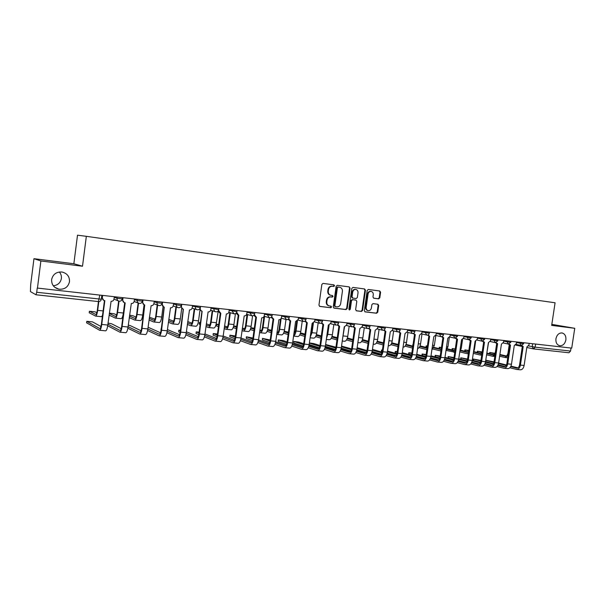 <?xml version="1.0" encoding="UTF-8"?>
<svg xmlns="http://www.w3.org/2000/svg" width="605" height="605" viewBox="0 0 605 605"><rect width="100%" height="100%" fill="white"/><g stroke="black" fill="none" stroke-linecap="round" stroke-linejoin="round"><path stroke-width="0.91" d="M334.55 285.757L333.945 284.864L323.047 283.405L321.852 284.418L318.948 305.154L319.826 306.433L330.731 307.741L331.555 307.022L330.973 306.145L329.468 305.956C327.57 305.457 326.677 304.111 326.791 301.903L327.033 300.186C327.547 297.985 328.81 296.904 330.822 296.934L332.228 297.108L333.052 296.397L332.455 295.505L331.011 295.323C329.082 294.832 328.175 293.47 328.288 291.239L328.53 289.515C329.037 287.322 330.3 286.241 332.311 286.278L333.726 286.467L334.55 285.757M330.723 295.27L330.489 295.225C328.553 294.733 327.645 293.372 327.766 291.141L328.001 289.424C328.515 287.231 329.77 286.15 331.782 286.188L333.196 286.377L334.013 285.673L333.559 284.811M319.523 306.342L330.209 307.627L331.033 306.909L330.67 306.107M329.105 305.88L328.946 305.843C327.04 305.344 326.148 303.997 326.269 301.797L326.511 300.08C327.018 297.879 328.281 296.798 330.292 296.828L331.699 297.002L332.523 296.299L332.122 295.467M555.942 338.77C555.647 342.611 556.933 344.941 559.791 345.75C562.922 345.81 564.949 343.867 565.872 339.934C566.174 336.07 564.881 333.733 561.985 332.939C558.876 332.901 556.865 334.845 555.942 338.77M51.629 279.578C51.463 284.607 53.875 287.806 58.859 289.175C64.629 289.606 68.176 287.103 69.499 281.673C69.666 276.553 67.178 273.339 62.043 272.031C56.394 271.713 52.915 274.224 51.629 279.578M53.3 285.779C57.815 285.212 60.515 282.785 61.392 278.489C61.657 276.046 60.961 273.884 59.32 272M378.662 298.847L379.789 297.857L380.59 292.238L379.789 290.997L368.324 289.462L367.182 290.453L364.316 310.63L365.11 311.87L376.605 313.246L377.732 312.256L378.7 305.472L377.906 304.247L373.005 303.627L371.878 304.625L371.394 307.998C370.963 309.82 369.935 310.705 368.301 310.66C366.781 310.259 366.07 309.155 366.176 307.355L368.067 294.083C368.483 292.291 369.489 291.406 371.092 291.428C372.65 291.822 373.383 292.933 373.277 294.771L372.967 296.972L373.769 298.212L378.662 298.847L378.095 298.741L379.222 297.758L380.023 292.147L379.38 290.945M82.507 266.223L73.855 263.75L33.956 258.69L40.875 260.974L82.507 266.223L86.341 236.321L555.087 302.78L551.669 325.392L574.75 328.303L571.725 348.117L37.245 288.056L36.708 292.276L101.368 299.218M40.875 260.974L37.45 288.161M350.061 288.177L349.221 286.906L337.325 285.318L336.153 286.324L333.264 306.879L334.089 308.142L346.022 309.579L347.179 308.565L350.061 288.177L348.851 286.861M352.972 287.405L364.649 288.971L365.465 290.226L362.599 310.425L361.457 311.431L356.474 310.834L355.642 309.586L356.806 301.366L355.99 300.11L352.654 299.694L351.497 300.693L350.28 309.284L349.448 309.987L348.881 309.117L351.815 288.411L352.965 287.405M33.956 258.69L30.689 284.637L30.424 291.595L35.975 294.779L36.708 292.276M73.855 263.75L77.508 235.186L86.341 236.321M574.75 328.303L551.82 324.378M571.022 348.034L570.56 351.059L568.934 352.76L533.686 348.926M333.824 308.058L345.485 309.457L346.642 308.452L349.516 288.086M337.681 286.974L338.218 287.065L337.393 287.768L334.86 305.797L335.442 306.682L336.924 306.864C338.921 306.879 340.169 305.797 340.675 303.619L342.407 291.33C342.528 289.099 341.621 287.738 339.685 287.262L337.681 286.974L336.864 287.677L337.393 287.768M334.913 306.569L334.331 305.684L336.864 287.677M337.688 286.974L339.155 287.171M356.186 310.743L360.905 311.31L362.047 310.312L364.913 290.135L364.255 288.918M355.536 300.027L352.102 299.588L350.953 300.587L349.735 309.17L350.28 309.284M349.153 309.858L349.735 309.17M358.016 292.828C358.122 290.975 357.373 289.848 355.785 289.455C354.152 289.432 353.123 290.317 352.707 292.132L352.042 296.851L352.866 298.106L356.201 298.53L357.351 297.531L358.016 292.828M355.415 289.394L355.241 289.364C353.607 289.334 352.579 290.226 352.163 292.034L352.707 292.132M352.322 298.008L351.497 296.752L352.163 292.034M373.565 298.159L378.095 298.741M370.699 291.368L370.532 291.338C368.929 291.315 367.923 292.192 367.507 293.985L368.067 294.083M368.044 310.607L367.742 310.539C366.222 310.138 365.518 309.042 365.617 307.242L367.507 293.985M364.853 311.787L376.045 313.133L377.165 312.135L378.133 305.366L377.565 304.202M98.812 301.585L97.677 310.35C97.133 314.01 96.437 315.923 95.59 316.097L89.215 312.755M96.83 312.694L95.121 311.855L89.404 311.265L95.779 314.449C96.407 314.32 96.921 312.898 97.329 310.184L98.441 301.57C99.969 301.592 100.929 300.836 101.3 299.301L101.806 295.384M102.525 315.47L101.466 316.687L95.65 316.105M100.959 326.503L92.474 321.875L86.795 321.315L99.787 328.568C100.438 328.447 100.967 327.01 101.383 324.257L104.446 300.572L104.839 300.624L101.753 324.454C101.194 328.16 100.475 330.096 99.598 330.262L86.598 322.79M103.72 300.33L101.965 297.547L102.237 295.429M102.623 295.474L102.336 297.698C102.275 299.203 102.971 300.163 104.431 300.572M114.322 296.79L114.035 298.999C113.672 300.556 112.689 301.328 111.078 301.305L107.803 325.044C107.244 328.734 106.518 330.663 105.618 330.829L99.666 330.269M116.629 314.918L114.254 313.829L109.346 313.14M119.041 301.154L117.574 312.422C117.022 316.044 116.289 317.935 115.381 318.094L109.089 315.129M124.698 302.78L123.359 313.027C122.807 316.634 122.066 318.517 121.136 318.676L115.442 318.101M109.293 313.549L115.563 316.468C116.236 316.347 116.78 314.94 117.196 312.256L118.648 301.04M136.019 317.065L133.009 315.765L129.583 315.19M138.545 303.135L137.063 314.456C136.503 318.041 135.739 319.909 134.764 320.06L129.266 317.625M144.081 304.776L142.727 315.046C142.167 318.616 141.396 320.476 140.405 320.627L134.832 320.06M129.47 316.052L134.945 318.442C135.671 318.328 136.238 316.944 136.654 314.282L138.137 302.969M121.219 328.674L111.501 323.736L108.045 323.138M123.034 297.766L122.747 299.967C122.686 301.456 123.375 302.402 124.804 302.802L125.19 302.855L122.112 326.428C121.552 330.096 120.803 332.009 119.858 332.168L107.698 325.785M107.909 324.212L120.04 330.489C120.743 330.375 121.302 328.954 121.718 326.231L124.774 302.802M124.146 302.583L122.346 299.815L122.618 297.721M134.484 299.051L134.204 301.237C133.841 302.78 132.881 303.544 131.3 303.529L128.041 327.01C127.474 330.663 126.71 332.568 125.749 332.72L119.926 332.168M141.056 330.753L130.158 325.566L128.283 325.165M143.022 300.012L142.735 302.182C142.667 303.665 143.34 304.602 144.746 304.996L142.054 328.364C141.487 331.994 140.7 333.884 139.695 334.028L127.852 328.22M128.079 326.67L139.868 332.372C140.617 332.266 141.207 330.859 141.623 328.167L144.671 304.98M144.126 304.791L142.304 302.031L142.409 301.199M154.23 301.267L153.95 303.43C153.594 304.958 152.649 305.707 151.106 305.699L147.854 328.931C147.287 332.546 146.486 334.429 145.465 334.573L139.77 334.036M155.016 319.145L149.39 317.262M157.648 305.086L156.15 316.445C155.591 319.992 154.789 321.837 153.761 321.981L149.027 320M163.07 306.705L161.709 317.02C161.142 320.559 160.34 322.397 159.289 322.533L153.836 321.989M149.231 318.442L153.942 320.378C154.706 320.272 155.296 318.903 155.719 316.271L157.209 304.935M173.643 321.164L168.78 319.357M176.373 307.037L174.86 318.396C174.293 321.905 173.469 323.728 172.38 323.864L168.387 322.284M181.712 308.452L180.305 318.964C179.738 322.457 178.906 324.272 177.802 324.409L172.455 323.872M168.598 320.733L172.554 322.276C173.363 322.178 173.983 320.824 174.399 318.222L175.911 306.879M194.719 308.958L193.199 320.302C192.632 323.781 191.777 325.581 190.628 325.709L187.361 324.469M200.005 309.941L198.538 320.862C197.971 324.325 197.101 326.118 195.944 326.246L190.711 325.717M187.565 322.934L190.809 324.144C191.656 324.046 192.292 322.707 192.715 320.128L194.228 308.8M187.747 321.588L191.898 323.123M160.491 332.765L148.074 327.237M162.586 302.205L162.299 304.36C162.238 305.827 162.896 306.75 164.273 307.136L161.58 330.262C161.006 333.854 160.189 335.714 159.115 335.851L147.582 330.534M147.847 328.999L159.296 334.217C160.091 334.111 160.696 332.727 161.119 330.065L164.159 307.113M163.683 306.947L161.875 303.952M173.567 303.438L173.287 305.578C172.939 307.083 172.001 307.832 170.497 307.824L167.26 330.814C166.685 334.391 165.853 336.251 164.772 336.388L159.198 335.858M161.104 330.186L161.134 328.591M181.75 304.353L181.47 306.485C181.402 307.937 182.044 308.852 183.398 309.231L180.698 332.122C180.124 335.669 179.277 337.514 178.15 337.643L166.912 332.727M167.199 331.222L178.324 336.017C179.156 335.919 179.791 334.557 180.214 331.918L183.247 309.2M182.839 309.057L180.963 306.538M192.511 305.563L192.231 307.68C191.883 309.17 190.968 309.919 189.486 309.904L186.264 332.659C185.69 336.198 184.827 338.036 183.686 338.165L178.233 337.651M167.426 329.551L179.519 334.709M180.139 332.455L178.656 331.835L178.823 330.322M180.441 330.247L178.846 330.201L180.343 330.95M200.527 306.463L200.247 308.573C200.179 310.01 200.807 310.917 202.138 311.288L199.438 333.937C198.856 337.454 197.979 339.269 196.791 339.397L185.841 334.837M186.159 333.347L196.965 337.787C197.843 337.696 198.501 336.342 198.924 333.733L201.949 311.242M201.594 311.114L199.71 308.86M211.069 307.642L210.79 309.745C210.442 311.22 209.549 311.953 208.097 311.946L204.891 334.467C204.309 337.968 203.416 339.783 202.221 339.904L196.882 339.405M186.378 331.805L198.168 336.599M200.172 324.477L199.196 324.121L199.348 322.601M200.429 322.526L199.363 322.503L200.368 322.972M211.712 310.554L212.589 310.826M212.703 310.857L211.183 322.178C210.608 325.619 209.723 327.396 208.528 327.517L205.95 326.587M218.163 311.439L216.416 322.722C215.841 326.155 214.949 327.925 213.739 328.046L208.612 327.524M206.154 325.059L208.702 325.966C209.587 325.876 210.245 324.552 210.669 322.004L212.189 310.751M211.886 310.637L211.198 310.395M206.32 323.804L209.799 325.044M198.78 334.618L196.035 333.521L196.179 332.016M199.143 332.107L196.194 331.895L199.007 333.136M218.76 309.737L218.647 310.615L220.817 313.345L217.792 335.722C217.21 339.201 216.303 340.993 215.062 341.114L204.392 336.864M204.74 335.397L215.229 339.518C216.151 339.435 216.824 338.104 217.263 335.518L220.273 313.246M219.978 313.14L218.102 311.083M229.257 309.684L228.977 311.764C228.637 313.224 227.752 313.95 226.33 313.95L223.139 336.244C222.557 339.707 221.634 341.5 220.379 341.613L215.161 341.122M204.959 333.96L216.446 338.437M218.458 326.624L216.325 325.876L216.454 324.363M218.76 324.416L216.469 324.265L218.662 325.135M229.166 312.384L230.331 312.785L228.811 324.015C228.236 327.418 227.321 329.18 226.081 329.294L224.168 328.628M235.421 313.692L233.946 324.552C233.364 327.948 232.449 329.695 231.186 329.808L226.164 329.301M224.372 327.116L226.247 327.751C227.17 327.668 227.851 326.367 228.274 323.834L229.787 312.687M229.567 312.611L228.826 312.346M224.531 325.944L227.351 326.912M217.044 336.698L213.081 335.178L213.21 333.68M217.467 333.998L213.225 333.567L217.301 335.23M236.706 312.377L238.801 315.311L235.784 337.469C235.201 340.91 234.264 342.687 232.978 342.793L222.572 338.823M222.942 337.371L233.144 341.22C234.097 341.137 234.793 339.821 235.232 337.265L238.226 315.213M238.015 315.137L236.124 313.224M247.082 311.688L246.802 313.738C246.462 315.19 245.6 315.908 244.208 315.908L241.024 337.976C240.435 341.409 239.489 343.179 238.188 343.285L233.076 342.801M223.162 336.04L234.354 340.229M236.714 326.322L233.681 325.989M246.621 314.396L247.619 314.698L246.099 325.815C245.524 329.188 244.586 330.927 243.293 331.033L242.03 330.617M252.572 315.825L251.135 326.345C250.553 329.702 249.615 331.434 248.307 331.54L243.384 331.041M242.234 329.105L243.46 329.513C244.42 329.43 245.116 328.144 245.547 325.641L247.052 314.592M242.386 328.008L244.564 328.734M233.621 326.224L236.593 327.222M236.396 328.704L233.19 327.615M234.944 338.702L229.817 336.803L229.93 335.314M235.398 336.009L229.945 335.2L235.232 337.25M254.334 314.668L256.429 317.247L253.427 339.178C252.837 342.589 251.877 344.343 250.538 344.442L240.389 340.713M240.79 339.284L250.697 342.884C251.695 342.808 252.406 341.507 252.845 338.974L255.832 317.133M255.696 317.088L253.798 315.303M264.559 313.647L264.279 315.681C263.946 317.118 263.092 317.829 261.723 317.829L258.562 339.677C257.972 343.08 256.996 344.827 255.65 344.926L250.636 344.457M241.017 338.036L251.914 341.976M254.312 328.243L250.878 327.736M264.037 316.476L264.574 316.574L263.062 327.585C262.479 330.92 261.519 332.644 260.18 332.735L259.537 332.538M269.429 317.746L268 328.099C267.418 331.427 266.45 333.143 265.096 333.234L260.271 332.75M259.742 331.048L260.347 331.23C261.337 331.162 262.056 329.884 262.487 327.403L263.969 316.596M259.885 330.012L261.451 330.519M250.78 328.137L254.176 329.241M253.971 330.716L250.311 329.513M252.489 340.63L246.25 338.399L246.341 336.909M252.973 338.036L246.348 336.803L252.814 339.201M271.653 316.793L273.71 319.145L270.715 340.857C270.125 344.237 269.142 345.969 267.758 346.06L257.851 342.543M258.29 341.137L267.917 344.517C268.945 344.449 269.679 343.164 270.117 340.653L273.097 319.024M273.021 318.994L271.131 317.322M281.688 315.568L281.408 317.587C281.083 319.001 280.244 319.712 278.905 319.712L275.751 341.349C275.162 344.714 274.163 346.438 272.772 346.536L267.856 346.075M258.516 339.972L269.134 343.685M271.547 330.239L267.743 329.475M281.159 318.404L279.699 329.317C279.117 332.621 278.134 334.323 276.75 334.414L276.712 334.406M285.983 319.485L284.547 329.823C283.964 333.121 282.974 334.815 281.575 334.905L276.848 334.421M276.984 332.931L276.916 332.924C277.945 332.848 278.671 331.593 279.109 329.135L280.47 319.243M277.052 331.956L278.02 332.266M267.607 330.005L271.418 331.2M271.214 332.667L267.115 331.358M269.686 342.498L262.381 339.965L262.449 338.482M270.208 339.987L262.464 338.384L270.049 341.091M288.645 318.827L290.657 320.998L287.677 342.506C287.088 345.848 286.074 347.565 284.645 347.648L274.98 344.328M275.441 342.937L284.804 346.12C285.863 346.052 286.611 344.782 287.057 342.301L290.022 320.869L288.124 319.289M298.492 317.451L298.22 319.448L295.595 321.542L292.616 342.99C292.026 346.317 291.005 348.026 289.561 348.109L284.751 347.663M275.676 341.84L286.021 345.349M288.456 332.198L284.282 331.207M297.426 320.983L296.034 331.018C295.588 333.718 294.771 335.374 293.591 335.987M302.228 321.195L300.791 331.517C300.201 334.784 299.188 336.456 297.751 336.539L293.569 336.115M293.803 334.421L295.414 330.837L296.722 321.421M293.886 333.847L294.287 333.968M284.116 331.82L288.328 333.105M288.131 334.557L283.601 333.151M286.558 344.305L278.217 341.507L278.27 340.033M287.11 341.885L283.034 340.539L278.285 339.934L286.952 342.922M305.321 320.801L307.279 322.82L304.315 344.124C303.718 347.429 302.681 349.123 301.207 349.206L291.784 346.06M292.268 344.684L301.366 347.693C302.462 347.633 303.226 346.37 303.672 343.912L306.629 322.692M306.674 322.699L304.791 321.21M314.978 319.304L314.698 321.278L312.127 323.357L309.155 344.593C308.558 347.89 307.522 349.577 306.032 349.66L301.32 349.214M292.502 343.655L302.591 346.975M305.041 334.096L300.519 332.916M313.39 323.168L312.059 332.69L310.191 337.204M318.17 322.873L316.725 333.173C316.135 336.41 315.107 338.066 313.624 338.142L310.108 337.787M310.441 335.382L311.424 332.508L312.702 323.373M300.322 333.589L304.92 334.958M304.716 336.403L299.777 334.905M303.097 346.06L293.78 343.02L293.811 341.545M303.695 343.716L298.507 342.059L293.826 341.454L303.529 344.699M321.678 322.715L323.592 324.613L320.627 345.705C320.037 348.979 318.979 350.658 317.466 350.734L308.255 347.746M308.769 346.393L317.617 349.236C318.744 349.176 319.523 347.935 319.969 345.5L322.919 324.477M323.017 324.499L321.142 323.085M331.147 321.119L330.874 323.078L328.341 325.135L325.384 346.166C324.787 349.433 323.728 351.104 322.2 351.18L317.58 350.741M309.011 345.425L318.843 348.571M321.308 335.949L316.445 334.603M329.082 325.119L327.789 334.331L326.526 338.044M333.824 324.537L332.372 334.807C331.782 338.013 330.731 339.647 329.211 339.723L326.329 339.428M326.927 335.208L328.402 325.142M316.226 335.314L321.195 336.766M320.998 338.195L315.659 336.622M319.969 345.5L313.715 343.549L309.389 342.929M337.734 324.582L339.594 326.367L336.645 347.262C336.047 350.507 334.966 352.163 333.416 352.231L324.424 349.387M324.968 348.049L333.567 350.749C334.724 350.696 335.518 349.463 335.964 347.051L338.898 326.224M339.042 326.261L337.182 324.915M347.02 322.896L346.741 324.84L344.253 326.874L341.311 347.716C340.706 350.945 339.624 352.602 338.059 352.67L333.536 352.246M319.327 347.769L309.163 344.532M325.21 347.134L334.784 350.129M309.359 343.141L319.795 346.423M337.28 337.749L332.069 336.282M344.517 326.904L342.642 338.278M349.191 326.171L347.739 336.41C347.141 339.579 346.075 341.205 344.517 341.265L342.248 341.038M331.842 337.008L337.166 338.52M336.97 339.942L331.245 338.293M335.934 347.232L325.619 344.487M353.486 326.405L355.294 328.091L352.36 348.79C351.755 351.997 350.666 353.638 349.07 353.706L340.29 350.998M340.857 349.675L349.221 352.231C350.401 352.186 351.218 350.968 351.664 348.578L354.59 327.94M354.78 327.993L352.927 326.708M362.592 324.651L362.319 326.571L359.869 328.591L356.935 349.229C356.337 352.435 355.233 354.069 353.63 354.129L349.191 353.713M335.246 349.433L325.354 346.355M341.099 348.805L350.439 351.656M325.55 344.971L335.752 348.109M364.278 327.781L362.826 337.983C362.229 341.122 361.14 342.725 359.551 342.785L357.873 342.619M347.406 337.961L352.949 339.503M347.172 338.656L352.844 340.237M352.647 341.651L346.552 339.927M351.603 348.919L341.538 346.09M368.952 328.182L370.706 329.778L367.779 350.287C367.182 353.471 366.07 355.09 364.437 355.15L355.861 352.564M356.451 351.255L364.588 353.691C365.798 353.645 366.622 352.443 367.069 350.076L369.988 329.634M370.215 329.687L368.377 328.462M377.883 326.36L377.611 328.265L375.198 330.269L372.279 350.719C371.674 353.895 370.555 355.513 368.914 355.566L364.565 355.158M350.87 351.051L341.243 348.125M356.7 350.439L365.806 353.154M341.447 346.748L351.414 349.743M379.093 329.362L377.641 339.526C377.044 342.642 375.939 344.222 374.313 344.283L373.217 344.169M362.463 339.617L368.332 341.212M362.229 340.275L368.233 341.916M368.037 343.315L361.578 341.53M366.985 350.56L357.154 347.716M384.13 329.922L385.839 331.442L382.927 351.755C382.322 354.908 381.188 356.511 379.532 356.564L371.145 354.091M371.757 352.806L379.675 355.12C380.908 355.082 381.747 353.887 382.194 351.55L385.098 331.29M385.37 331.351L383.547 330.171M392.887 328.046L392.622 329.929L390.248 331.918L387.336 352.186C386.739 355.332 385.597 356.927 383.925 356.98L379.653 356.579M366.207 352.624L356.837 349.841M372.007 352.027L380.885 354.621M357.041 348.48L366.781 351.346M393.651 330.927L392.199 341.038C391.601 344.132 390.475 345.697 388.826 345.75L388.274 345.689M377.248 341.228L383.441 342.884M377.021 341.855L383.343 343.557M383.147 344.941L376.348 343.096M399.035 331.623L400.699 333.068L397.795 353.199C397.19 356.322 396.041 357.91 394.347 357.956L386.149 355.589M386.792 354.318L394.49 356.526C395.746 356.489 396.6 355.309 397.046 352.987L399.943 332.916M400.245 332.984L398.43 331.85M407.626 329.702L407.362 331.57L405.025 333.544L402.128 353.623C401.523 356.738 400.366 358.319 398.665 358.364L394.475 357.971M381.263 354.167L372.135 351.513M372.468 349.403L382.088 352.155M387.041 353.577L395.7 356.058M372.355 350.159L381.876 352.904M407.952 332.463L406.499 342.528C405.902 345.591 404.76 347.141 403.074 347.187L403.059 347.187M391.775 342.808L398.272 344.51M391.548 343.406L398.181 345.16M397.984 346.529L390.845 344.631M382.171 351.709L381.339 351.376L381.521 350.113M382.413 350.061L381.528 350.045L382.368 350.378M413.669 333.295L415.287 334.671L412.398 354.613C411.793 357.714 410.629 359.279 408.897 359.325L400.888 357.056M401.554 355.8L409.041 357.903C410.326 357.873 411.188 356.708 411.634 354.409L414.516 334.512M414.856 334.595L413.056 333.491M422.101 331.328L421.836 333.173L419.537 335.132L416.656 355.029C416.043 358.115 414.879 359.68 413.139 359.725L409.033 359.34M396.041 355.672L387.155 353.138M387.495 351.066L396.91 353.713M401.803 355.09L410.243 357.464M387.397 351.8L396.691 354.424M422.003 333.975L420.551 343.995C420.067 346.635 419.076 348.17 417.586 348.593M406.053 344.351L412.837 346.105M405.819 344.926L412.754 346.726M412.549 348.087L405.1 346.136M396.993 353.335L395.103 352.707L395.284 351.46M397.258 351.528L395.292 351.392L397.19 352.012M428.045 334.928L429.618 336.236L426.737 356.012C426.132 359.075 424.952 360.633 423.197 360.671L415.355 358.493M416.043 357.252L423.334 359.264C424.642 359.234 425.519 358.077 425.965 355.8L428.832 336.085M429.21 336.168L427.41 335.102M436.318 332.924L436.054 334.754L433.793 336.698L430.919 356.413C430.314 359.476 429.127 361.026 427.364 361.064L423.326 360.686M410.553 357.139L401.909 354.719M402.264 352.692L411.468 355.241M416.3 356.572L424.536 358.848M402.159 353.396L411.249 355.914M412.852 345.999L412.807 344.6M435.804 335.548L434.36 345.432L431.879 349.826M426.827 348.2L419.847 346.415M420.074 345.871L427.153 347.663M426.865 349.592L419.099 347.61M411.544 354.923L408.632 354.023L408.814 352.783M411.839 353.025L408.821 352.715L411.755 353.607M442.164 336.524L443.692 337.779L440.826 357.381C440.221 360.414 439.026 361.956 437.241 361.987L429.573 359.892M430.284 358.667L437.377 360.595C438.701 360.565 439.593 359.423 440.039 357.169L442.898 337.628M442.769 337.59L441.514 336.675M450.286 334.489L450.022 336.304L447.798 338.233L444.932 357.774C444.327 360.807 443.132 362.342 441.332 362.372L437.377 362.002M424.808 358.584L416.391 356.262M416.762 354.28L425.769 356.731M430.541 358.024L438.572 360.209M416.663 354.954L425.542 357.373M427.16 347.61L425.973 347.225L426.154 345.969M427.395 345.984L426.162 345.916L427.349 346.294M449.265 337.772L447.934 346.846L445.945 350.885M433.634 347.875L441.158 349.554M433.861 347.353L441.211 349.191M440.947 350.953L432.862 349.055M425.837 356.466L421.942 355.316L422.116 354.084M426.147 354.53L422.131 354.016L426.056 355.165M456.034 338.089L457.524 339.299L454.673 358.72C454.068 361.737 452.858 363.257 451.043 363.287L443.541 361.268M444.274 360.058L451.179 361.903C452.525 361.881 453.425 360.746 453.871 358.515L456.722 339.14M456.594 339.102L455.361 338.218M464.012 336.025L463.748 337.832L461.555 339.745L458.711 359.113C458.098 362.115 456.888 363.635 455.066 363.666L451.179 363.302M438.814 359.99L430.616 357.767M431.002 355.823L439.812 358.183M444.524 359.446L452.366 361.54M430.911 356.474L439.585 358.803M441.211 349.176L439.101 348.563L439.283 347.323M441.461 347.467L439.291 347.27L441.4 347.875M462.553 339.594L461.282 348.238L459.792 351.762M447.186 349.312L453.931 350.976L455.02 350.681M447.413 348.805L455.013 350.688M454.801 352.171L446.392 350.476M439.873 357.978L435.033 356.587L435.207 355.362M440.206 356.073L435.222 355.301L440.115 356.685M469.669 339.624L471.113 340.789L468.278 360.043C467.665 363.03 466.447 364.535 464.602 364.558L457.267 362.614M458.023 361.427L464.738 363.189C466.107 363.166 467.015 362.047 467.461 359.831L470.297 340.63M470.168 340.592L468.973 339.723M477.496 337.545L477.239 339.329L475.076 341.228L472.24 360.429C471.635 363.408 470.403 364.906 468.557 364.936L464.746 364.573M452.57 361.366L444.599 359.234M445 357.336L453.614 359.604M458.272 360.83L465.926 362.849M444.909 357.956L453.379 360.194M452.003 349.94L452.2 348.654M455.278 348.949L452.207 348.601L455.21 349.418M475.643 341.22L474.403 349.607L473.428 352.39M460.503 350.719L467.075 352.314L468.678 351.588M460.73 350.234L468.157 352.042M468.436 353.252L466.939 353.645L459.77 351.883M453.667 359.446L448.275 358.024L448.086 356.617M454.007 357.578L448.093 356.564L453.924 358.168M483.062 341.137L484.476 342.256L481.648 361.344C481.036 364.301 479.803 365.791 477.935 365.813L470.75 363.938M471.529 362.758L478.063 364.452C479.455 364.437 480.37 363.333 480.824 361.132L483.645 342.09M483.524 342.059L482.351 341.205M490.753 339.027L490.496 340.804L488.371 342.68L485.543 361.722C484.938 364.671 483.697 366.161 481.822 366.176L478.079 365.828M466.092 362.713L458.333 360.671M458.749 358.81L467.181 360.996M471.779 362.191L479.251 364.134M458.658 359.408L466.939 361.563M464.7 351.202L464.905 349.97M468.852 350.439L464.912 349.917L468.777 350.93M488.53 342.702L486.912 352.526M473.602 352.095L480.007 353.63L482.155 352.155M473.828 351.634L481.081 353.38M481.852 354.19L479.871 354.954L473.284 353.358M467.219 360.882L460.957 359.257L460.76 357.857M467.582 359.052L460.768 357.805L467.499 359.62M496.229 342.611L497.605 343.693L494.784 362.614C494.179 365.549 492.931 367.023 491.041 367.046L484.008 365.238M484.809 364.074L491.169 365.7C492.576 365.685 493.498 364.588 493.952 362.41L496.765 343.527M496.644 343.496L495.487 342.657M503.783 340.494L503.526 342.248L501.432 344.116L498.618 362.992C498.013 365.912 496.758 367.386 494.867 367.401L491.184 367.061M479.379 364.036L471.824 362.077M472.271 360.255L480.506 362.365M485.059 363.529L492.349 365.39M472.172 360.822L480.264 362.902M482.185 351.928L477.413 351.21L482.019 352.382M486.76 353.517L492.72 354.931C494.103 354.916 495.019 353.842 495.465 351.702L496.682 343.511M486.836 353.033L493.793 354.689M495.064 354.961L492.583 356.239L486.571 354.802M480.536 362.289L473.443 360.474L473.223 359.075M480.914 360.489L473.231 359.022L480.839 361.041M509.168 344.063L510.514 345.107L507.708 363.87C507.096 366.781 505.84 368.241 503.927 368.256L497.038 366.509M497.862 365.359L504.056 366.917C505.477 366.91 506.408 365.821 506.861 363.666L509.66 344.948M509.539 344.91L508.366 344.071L507.081 341.825L510.824 342.309M516.602 341.931L516.337 343.67L514.28 345.523L511.475 364.24C510.87 367.137 509.607 368.596 507.686 368.611L504.071 368.271M492.432 365.329L485.089 363.454M485.55 361.661L493.612 363.696M498.112 364.838L505.228 366.63M485.452 362.213L493.362 364.218M494.973 353.32L489.717 352.481L494.731 353.736M499.821 354.938L505.228 356.209C506.627 356.201 507.55 355.127 507.996 353.002L509.221 344.835M499.889 354.469L506.294 355.982M508.087 355.483L505.092 357.502L499.632 356.216M493.627 363.658L485.558 361.616M494.028 361.896L485.77 360.209M485.747 360.368L493.952 362.425M521.896 345.485L523.204 346.499L520.413 365.102C519.801 367.991 518.53 369.436 516.594 369.443L509.849 367.757M510.696 366.622L516.723 368.12C518.16 368.112 519.105 367.038 519.559 364.898L522.342 346.332M522.228 346.302L521.109 345.47M529.193 343.345L528.936 345.069L526.91 346.907L524.119 365.465C523.506 368.339 522.236 369.784 520.292 369.791L516.746 369.458M505.273 366.6L498.127 364.8M498.611 363.038L506.491 365.004M510.945 366.116L517.888 367.848M498.512 363.567L506.241 365.511M528.641 345.947L535.153 347.157L570.56 351.059M532.65 343.731L532.203 346.695L533.565 348.919L535.153 347.157L535.622 344.063M99.787 295.157L98.396 301.57L36.02 294.771M516.504 342.543L523.605 343.769L523.756 342.732M520.043 342.317L519.907 343.254L521.162 345.478L523.605 343.769M503.693 341.107L507.081 341.825L507.224 340.88M490.663 339.647L497.824 340.857M494.187 339.413L494.043 340.373L495.351 342.634L497.817 340.887L497.976 339.836M477.405 338.165L484.597 339.375M480.914 337.923L480.771 338.891L482.109 341.175L484.59 339.413L484.749 338.354M463.922 336.652L471.136 337.87M467.415 336.41L467.272 337.386L468.633 339.692L471.129 337.915L471.287 336.841M450.196 335.109L457.44 336.342M453.682 334.868L453.538 335.851L454.922 338.18L457.433 336.388L457.592 335.306M436.228 333.544L443.503 334.784M439.699 333.302L439.555 334.293L440.969 336.637C442.308 336.751 443.155 336.146 443.495 334.83L443.654 333.741M422.01 331.948L429.316 333.204M425.466 331.706L425.323 332.705L426.767 335.072C428.113 335.185 428.968 334.58 429.308 333.249L429.467 332.153M407.536 330.33L414.871 331.585M410.977 330.08L410.833 331.086L412.3 333.484C413.661 333.597 414.516 332.977 414.864 331.631L415.03 330.534M392.796 328.674L400.17 329.944M396.222 328.424L396.078 329.438L397.576 331.858C398.945 331.971 399.807 331.351 400.162 329.99L400.321 328.878M377.792 326.987L385.188 328.273M381.195 326.738L381.052 327.766L382.579 330.209C383.963 330.322 384.825 329.695 385.181 328.318L385.34 327.199M362.501 325.271L369.935 326.564M365.889 325.014L365.738 326.057L367.303 328.523C368.695 328.644 369.572 328.008 369.927 326.617L370.086 325.49M346.93 323.524L354.394 324.825M350.295 323.267L350.144 324.318L351.739 326.806C353.146 326.927 354.023 326.284 354.386 324.885L354.545 323.743M331.064 321.739L338.558 323.055M334.406 321.482L334.255 322.541L335.881 325.059C337.295 325.18 338.187 324.53 338.55 323.115L338.709 321.966M314.895 319.924L322.42 321.255M318.207 319.667L318.056 320.733L319.72 323.282C321.149 323.403 322.049 322.745 322.412 321.315L322.578 320.158M298.409 318.071L305.971 319.417M301.698 317.814L301.547 318.895L303.241 321.459C304.686 321.588 305.593 320.93 305.964 319.478L306.13 318.313M281.605 316.181L289.205 317.542M284.872 315.923L284.721 317.012L286.445 319.614C287.904 319.743 288.819 319.069 289.198 317.61L289.356 316.43M264.476 314.252L272.106 315.628M267.705 314.003L267.554 315.099L269.316 317.723C270.798 317.852 271.721 317.179 272.099 315.697L272.258 314.509M246.999 312.278L254.667 313.685M250.205 312.036L250.054 313.148L251.854 315.802C253.344 315.931 254.281 315.25 254.66 313.753L254.826 312.551M229.174 310.274L236.88 311.696M232.343 310.032L232.191 311.151L234.029 313.836C235.542 313.972 236.487 313.284 236.873 311.772L237.039 310.562M210.994 308.217L218.738 309.662M214.125 307.99L213.973 309.117C213.905 310.562 214.533 311.469 215.849 311.832C217.376 311.968 218.337 311.273 218.73 309.745L218.889 308.52M192.435 306.122L200.217 307.597M195.536 305.903L195.377 307.045C195.309 308.497 195.952 309.412 197.298 309.783C198.848 309.926 199.816 309.223 200.21 307.673L200.376 306.448M173.499 303.982L176.403 304.928L181.319 305.48M176.554 303.77L176.403 304.928C176.335 306.395 176.985 307.317 178.354 307.695C179.927 307.847 180.91 307.136 181.311 305.563L181.477 304.323M154.162 301.789L157.02 302.765L162.027 303.324M157.179 301.6L157.02 302.765C156.96 304.247 157.625 305.177 159.017 305.57C160.612 305.722 161.611 304.996 162.011 303.407L161.996 303.506M134.423 299.543L137.237 300.556L142.349 301.131M137.388 299.377L137.237 300.556C137.169 302.054 137.849 302.992 139.271 303.392C140.889 303.544 141.903 302.818 142.311 301.214L142.024 302.084M114.262 297.244L117.022 298.303L122.248 298.885M117.173 297.108L117.022 298.303C116.962 299.808 117.657 300.761 119.102 301.169C120.75 301.328 121.779 300.594 122.195 298.968L122.354 297.69M122.233 298.961L121.522 300.39M533.436 348.896L568.934 352.76M331.79 286.188L332.319 286.278M328.001 289.424L328.53 289.515M327.766 291.141L328.288 291.239M331.699 297.002L332.228 297.108M330.292 296.828L330.822 296.934M326.511 300.08L327.033 300.186M326.269 301.797L326.791 301.903M330.209 307.627L330.731 307.741M346.642 308.452L347.179 308.565M345.485 309.457L346.022 309.579M334.331 305.684L334.86 305.797M364.913 290.135L365.465 290.226M362.047 310.312L362.599 310.425M360.905 311.31L361.457 311.431M352.102 299.588L352.654 299.694M350.953 300.587L351.497 300.693M351.497 296.752L352.042 296.851M365.617 307.242L366.176 307.355M378.133 305.366L378.7 305.472M377.165 312.135L377.732 312.256M376.045 313.133L376.605 313.246M380.023 292.147L380.59 292.238M379.222 297.758L379.789 297.857M89.404 311.265L89.2 312.853M97.677 310.35L103.107 310.917M86.795 321.315L86.591 322.888M107.803 325.044L101.753 324.454M117.574 312.422L123.359 313.027M137.063 314.456L142.727 315.046M128.041 327.01L122.112 326.428M122.747 299.967L122.346 299.815M147.854 328.931L142.054 328.364M142.735 302.182L142.304 302.031M156.15 316.445L161.709 317.02M174.86 318.396L180.305 318.964M193.199 320.302L198.538 320.862M167.26 330.814L161.58 330.262M162.299 304.36L161.845 304.202M161.149 328.598L160.953 330.118M186.264 332.659L180.698 332.122M181.47 306.485L181.061 306.357M178.861 330.338L178.656 331.835M204.891 334.467L199.438 333.937M199.4 322.624L199.196 324.121M211.183 322.178L216.416 322.722M196.232 332.039L196.035 333.521M223.139 336.244L217.792 335.722M216.529 324.393L216.325 325.876M228.811 324.015L233.946 324.552M213.278 333.71L213.081 335.178M241.024 337.976L235.784 337.469M246.099 325.815L251.135 326.345M230.013 335.344L229.817 336.803M258.562 339.677L253.427 339.178M263.062 327.585L268 328.099M246.447 336.955L246.25 338.399M275.751 341.349L270.715 340.857M279.699 329.317L284.547 329.823M262.578 338.535L262.381 339.965M292.616 342.99L287.677 342.506M296.034 331.018L300.791 331.517M278.413 340.086L278.217 341.507M309.155 344.593L304.315 344.124M312.059 332.69L316.725 333.173M293.977 341.613L293.78 343.02M325.384 346.166L320.627 345.705M317.852 349.236L317.474 349.198M327.789 334.331L332.372 334.807M341.311 347.716L336.645 347.262M333.809 350.749L333.416 350.711M343.239 335.941L347.739 336.41M356.935 349.229L352.36 348.79M349.463 352.231L349.062 352.193M358.599 337.537L362.826 337.983M372.279 350.719L367.779 350.287M364.838 353.691L364.429 353.653M373.935 339.14L377.641 339.526M387.336 352.186L382.927 351.755M379.932 355.127L379.509 355.082M388.985 340.706L392.199 341.038M402.128 353.623L397.795 353.199M394.755 356.534L394.324 356.489M403.769 342.248L406.499 342.528M381.8 350.219L381.611 351.55M416.656 355.029L412.398 354.613M409.305 357.91L408.874 357.873M418.289 343.761L420.551 343.995M395.579 351.565L395.39 352.889M430.919 356.413L426.737 356.012M423.606 359.272L423.16 359.226M432.545 345.243L434.36 345.432M409.131 352.897L408.942 354.205M444.932 357.774L440.826 357.381M437.657 360.603L437.203 360.557M426.495 346.083L426.306 347.391M446.558 346.703L447.934 346.846M422.456 354.197L422.267 355.498M458.711 359.113L454.673 358.72M451.459 361.911L450.997 361.866M439.646 347.436L439.457 348.737M460.322 348.14L461.282 348.238M453.788 350.945L454.166 350.983M435.562 355.483L435.373 356.776M472.24 360.429L468.278 360.043M465.026 363.197L464.557 363.151M452.578 348.775L452.396 350.038M473.851 349.554L474.403 349.607M466.939 352.291L467.317 352.329M448.456 356.746L448.275 358.024M485.543 361.722L481.648 361.344M478.358 364.46L477.882 364.414M465.305 350.091L465.124 351.301M479.863 353.607L480.249 353.645M461.146 357.986L460.957 359.257M498.618 362.992L494.784 362.614M491.464 365.707L490.988 365.662M477.821 351.384L477.647 352.549M492.576 354.901L492.969 354.946M473.632 359.211L473.443 360.474M511.475 364.24L507.708 363.87M504.351 366.933L503.867 366.88M490.141 352.654L489.974 353.781M505.084 356.179L505.477 356.216M485.921 360.414L485.732 361.669M524.119 365.465L520.413 365.102M517.025 368.135L516.534 368.082M54.737 287.269L58.859 289.175M114.005 299.165L118.187 300.806M142.477 299.944L142.311 301.214M162.178 302.16L162.011 303.407M510.975 341.296L510.817 342.339L508.366 344.071M134.151 301.494L138.462 303.09M153.882 303.763L158.298 305.313M173.204 305.971L177.711 307.484M192.125 308.126L196.708 309.601M210.676 310.229L215.32 311.666M228.849 312.286L233.553 313.692M246.659 314.298L251.415 315.674M264.128 316.264L268.915 317.61M281.249 318.192L286.074 319.508M298.046 320.075L302.901 321.368M314.524 321.921L319.402 323.199M330.693 323.736L335.586 324.983M346.559 325.513L351.467 326.738M362.123 327.252L367.046 328.462M377.407 328.954L382.345 330.149M392.418 330.632L397.356 331.805M407.15 332.274L412.096 333.431M421.624 333.892L426.57 335.034M435.842 335.473L440.788 336.599M449.81 337.03L454.748 338.142M463.528 338.558L468.474 339.655M477.012 340.055L481.958 341.144M490.269 341.53L495.208 342.604M503.299 342.982L508.23 344.041M516.11 344.404L521.034 345.447M533.308 348.866L526.819 347.482M522.319 346.514L515.626 345.084M98.396 301.57L35.998 294.779M331.782 286.188L332.311 286.278M355.241 289.364L355.785 289.455M370.532 291.338L371.092 291.428M443.299 337.719L442.686 337.575M440.538 350.976L440.939 351.013M457.146 339.239L456.51 339.095M453.916 352.329L454.771 352.412M470.758 340.728L470.1 340.585M467.068 353.66L468.353 353.789M484.129 342.196L483.448 342.052M479.999 354.969L481.709 355.143M497.272 343.64L496.576 343.489M477.232 352.45L477.405 351.255M492.72 356.254L494.837 356.466M510.189 345.062L509.478 344.903M489.536 353.675L489.71 352.526M505.228 357.517L507.746 357.774M522.894 346.453L522.16 346.294"/></g></svg>
